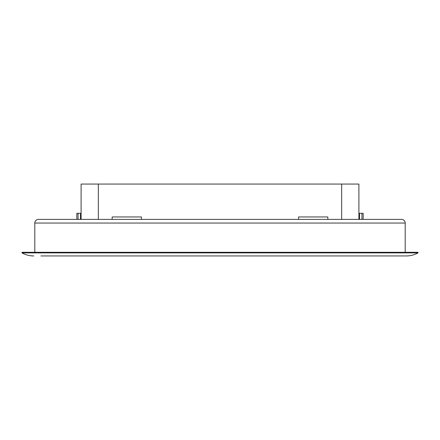 <?xml version="1.0" encoding="UTF-8"?>
<svg xmlns="http://www.w3.org/2000/svg" width="440" height="440" viewBox="0 0 440 440"><rect width="100%" height="100%" fill="white"/><g stroke="black" fill="none" stroke-linecap="round" stroke-linejoin="round"><path stroke-width="0.66" d="M38.45 219.389L401.55 219.389A3.658 3.658 0 0 1 405.207 223.047L34.793 223.047A3.658 3.658 0 0 1 38.45 219.389M40.887 255.943L406.202 255.943A24.371 24.371 0 0 0 418 252.901L418 252.291L22 252.291L22 252.901L418 252.901M33.798 255.943A24.371 24.371 0 0 1 22 252.901M405.207 252.291L405.207 223.047M34.793 252.291L34.793 223.047M112.167 219.389L141.411 219.389L141.411 216.953L112.167 216.953L112.167 219.389L76.83 219.389L76.83 213.301L78.05 213.301L78.05 219.389M361.95 219.389L363.171 219.389L363.171 213.301L361.95 213.301L361.95 219.389M361.95 213.301L359.513 213.301L359.513 219.389M78.05 213.301L80.487 213.301L80.487 219.389M406.202 255.943L399.113 255.943M109.731 219.389L98.329 219.389L98.329 184.058L341.671 184.058L341.671 219.389M330.27 219.389L298.59 219.389L298.59 216.953L327.833 216.953L327.833 219.389L358.903 219.389L358.903 184.058L341.671 184.058M145.035 219.389L143.847 219.389M81.097 219.389L81.097 184.058L98.329 184.058M298.59 219.389L294.965 219.389M358.903 219.389L341.82 219.389"/></g></svg>
